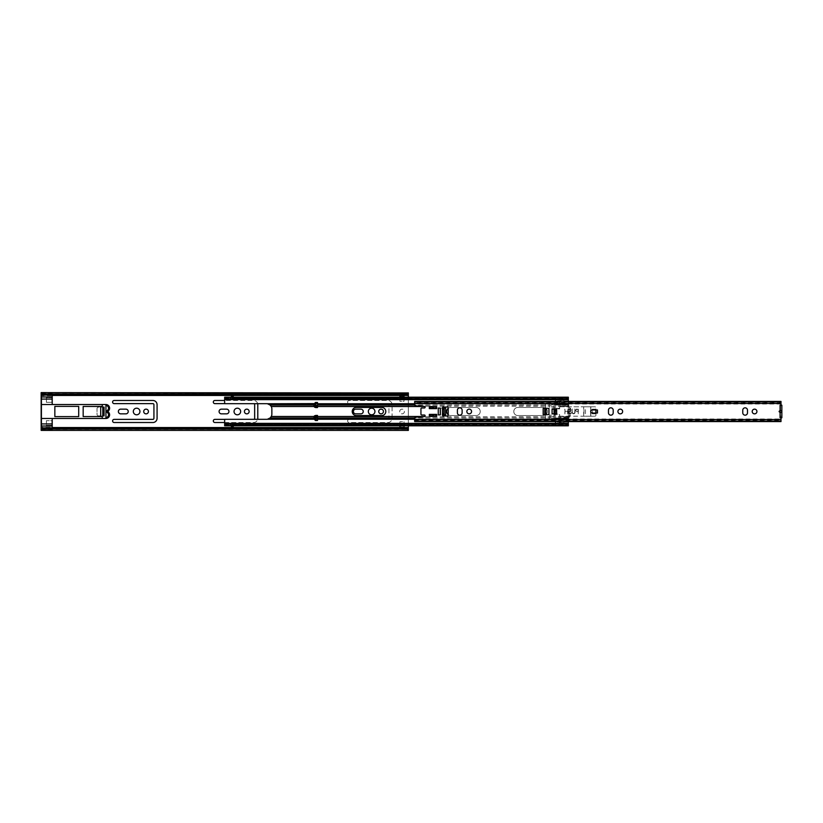 <?xml version="1.0" encoding="UTF-8"?>
<svg xmlns="http://www.w3.org/2000/svg" width="823" height="823" viewBox="0 0 823 823"><rect width="100%" height="100%" fill="white"/><g stroke="black" fill="none" stroke-linecap="round" stroke-linejoin="round"><path stroke-width="0.62" stroke-dasharray="4.12 3.09" d="M146.062 409.144A2.356 2.356 0 0 0 143.706 411.5A2.356 2.356 0 0 0 146.062 413.856A2.356 2.356 0 0 0 148.428 411.5A2.356 2.356 0 0 0 146.062 409.144M136.618 408.198A3.302 3.302 0 0 0 133.316 411.5A3.302 3.302 0 0 0 136.618 414.802A3.302 3.302 0 0 0 139.931 411.5A3.302 3.302 0 0 0 136.618 408.198M246.787 409.144A2.356 2.356 0 0 0 244.421 411.5A2.356 2.356 0 0 0 246.787 413.856A2.356 2.356 0 0 0 249.143 411.5A2.356 2.356 0 0 0 246.787 409.144M237.343 408.198A3.302 3.302 0 0 0 234.041 411.5A3.302 3.302 0 0 0 237.343 414.802A3.302 3.302 0 0 0 240.645 411.5A3.302 3.302 0 0 0 237.343 408.198M371.636 408.198A3.302 3.302 0 0 0 368.323 411.5A3.302 3.302 0 0 0 371.636 414.802A3.302 3.302 0 0 0 374.938 411.5A3.302 3.302 0 0 0 371.636 408.198M381.07 409.144A2.356 2.356 0 0 0 378.714 411.5A2.356 2.356 0 0 0 381.07 413.856A2.356 2.356 0 0 0 383.436 411.5A2.356 2.356 0 0 0 381.07 409.144M402.056 409.144A2.356 2.356 0 0 0 399.7 411.5A2.356 2.356 0 0 0 402.056 413.856A2.356 2.356 0 0 0 404.422 411.5A2.356 2.356 0 0 0 402.056 409.144A2.356 2.356 0 0 0 399.7 411.5A2.356 2.356 0 0 0 402.056 413.856A2.356 2.356 0 0 0 404.422 411.5A2.356 2.356 0 0 0 402.056 409.144M104.356 407.169L98.595 407.118A1.574 1.574 0 0 0 97.021 408.692L97.021 414.308A1.574 1.574 0 0 0 98.595 415.882L104.356 415.831L104.356 407.169L98.595 407.118A1.574 1.574 0 0 0 97.021 408.692L97.021 414.308A1.574 1.574 0 0 0 98.595 415.882L104.356 415.831L104.356 407.169L104.356 415.831L102.793 415.831L102.793 407.169L102.793 415.831L104.048 415.831L104.356 407.169M125.868 413.856A2.356 2.356 0 0 0 128.234 411.5A2.356 2.356 0 0 0 125.868 409.144L120.724 409.144A2.356 2.356 0 0 0 118.368 411.5A2.356 2.356 0 0 0 120.724 413.856L125.868 413.856M114.171 419.37A1.574 1.574 0 0 0 112.597 420.944A1.574 1.574 0 0 0 114.171 422.518L152.883 422.518A4.197 4.197 0 0 0 157.08 418.321L157.08 404.679A4.197 4.197 0 0 0 152.883 400.482L114.171 400.482A1.574 1.574 0 0 0 112.597 402.056A1.574 1.574 0 0 0 114.171 403.63L152.883 403.63A1.049 1.049 0 0 1 153.932 404.679L153.932 418.321A1.049 1.049 0 0 1 152.883 419.37L114.171 419.37M226.582 413.856A2.356 2.356 0 0 0 228.948 411.5A2.356 2.356 0 0 0 226.582 409.144L221.449 409.144A2.356 2.356 0 0 0 219.083 411.5A2.356 2.356 0 0 0 221.449 413.856L226.582 413.856M214.885 419.37A1.574 1.574 0 0 0 213.311 420.944A1.574 1.574 0 0 0 214.885 422.518L253.607 422.518A4.197 4.197 0 0 0 257.794 418.321L257.794 404.679A4.197 4.197 0 0 0 253.607 400.482L214.885 400.482A1.574 1.574 0 0 0 213.311 402.056A1.574 1.574 0 0 0 214.885 403.63L253.607 403.63A1.049 1.049 0 0 1 254.657 404.679L254.657 418.321A1.049 1.049 0 0 1 253.607 419.37L214.885 419.37M46.397 402.324L51.9 402.324L51.9 397.704L46.397 397.704L46.397 402.324L51.9 402.324L51.9 397.704L46.397 397.704L46.397 402.324L46.397 397.602L51.9 397.602L51.9 402.324L46.397 402.324L46.397 397.602L51.9 397.602L51.9 402.324L46.397 402.324M51.9 425.296L51.9 420.676L46.397 420.676L46.397 425.296L51.9 425.296L51.9 420.676L46.397 420.676L46.397 425.296L51.9 425.296M399.906 397.2L399.906 401.274L404.052 401.274L404.052 395.554L399.906 395.554L399.906 401.274L404.052 401.274L404.052 397.2M404.052 427.446L404.052 421.726L399.906 421.726L399.906 427.446L404.052 427.446L404.052 426.088L404.052 427.343L399.906 427.343L399.906 426.088L399.906 427.446L399.906 426.088L404.052 426.088L404.052 427.446M360.875 413.856A2.356 2.356 0 0 0 363.241 411.5A2.356 2.356 0 0 0 360.875 409.144L355.742 409.144A2.356 2.356 0 0 0 353.376 411.5A2.356 2.356 0 0 0 355.742 413.856L360.875 413.856M349.178 419.37A1.574 1.574 0 0 0 347.604 420.944A1.574 1.574 0 0 0 349.178 422.518L387.89 422.518A4.197 4.197 0 0 0 392.087 418.321L392.087 404.679A4.197 4.197 0 0 0 387.89 400.482L349.178 400.482A1.574 1.574 0 0 0 347.604 402.056A1.574 1.574 0 0 0 349.178 403.63L387.89 403.63A1.049 1.049 0 0 1 388.94 404.679L388.94 418.321A1.049 1.049 0 0 1 387.89 419.37L349.178 419.37A1.574 1.574 0 0 0 347.604 420.944A1.574 1.574 0 0 0 349.178 422.518L387.89 422.518A4.197 4.197 0 0 0 392.087 418.321L392.087 404.679A4.197 4.197 0 0 0 387.89 400.482L349.178 400.482A1.574 1.574 0 0 0 347.604 402.056A1.574 1.574 0 0 0 349.178 403.63L387.89 403.63A1.049 1.049 0 0 1 388.94 404.679L388.94 418.321A1.049 1.049 0 0 1 387.89 419.37L349.178 419.37M41.15 393.939L41.15 429.421L408.352 429.421L408.352 392.612M224.648 422.518L253.607 422.518A4.197 4.197 0 0 0 257.681 419.319M253.926 419.319A1.049 1.049 0 0 1 253.607 419.37L224.648 419.37M224.648 403.63L253.607 403.63A1.049 1.049 0 0 1 253.926 403.681M257.681 403.681A4.197 4.197 0 0 0 253.607 400.482L224.648 400.482M408.352 425.8L408.352 397.2M404.052 425.8L404.052 421.726L399.906 421.726L399.906 425.8M404.052 396.912L404.052 395.554L404.052 396.912L399.906 396.912L399.906 395.554L399.906 396.912L399.906 395.657L404.052 395.657L404.052 396.912M41.15 394.927L41.15 393.661L41.15 394.927L408.352 394.927L408.352 393.579L41.15 393.579L41.15 394.484M408.352 394.927L408.352 393.661L41.15 393.661L408.352 393.661M408.352 428.073L408.352 429.339L408.352 428.073M41.15 428.073L41.15 429.339L408.352 429.339L41.15 429.339L41.15 428.073M41.407 394.927L407.035 394.927M41.407 428.073L407.035 428.073L41.407 428.073M41.407 395.76L41.407 427.24L52.219 427.24L52.219 418.475L105.93 418.475A3.673 3.673 0 0 0 108.142 411.87L108.142 411.13A3.673 3.673 0 0 0 105.93 404.525L52.219 404.525L52.219 395.76L41.407 395.76L41.407 393.6M52.219 395.76L52.219 395.05M106.98 411.212L106.98 411.788A1.049 1.049 0 0 0 107.432 412.652A2.623 2.623 0 0 1 105.93 417.426L105.93 405.574A2.623 2.623 0 0 1 107.432 410.348A1.049 1.049 0 0 0 106.98 411.212M104.048 415.954L104.048 407.046L102.793 407.046L102.793 415.954L104.048 415.954M78.71 416.613L78.71 406.387L54.843 406.387L54.843 416.613L78.71 416.613M51.9 425.398L46.397 425.398L46.397 420.676L51.9 420.676L51.9 425.398L46.397 425.398L46.397 420.676L51.9 420.676L51.9 425.398M41.407 404.525L52.219 404.525M52.219 418.475L41.407 418.475M52.219 427.95L52.219 427.24M41.407 427.24L41.407 429.534L52.219 429.534M41.407 399.083L52.219 399.083M41.407 396.984L52.219 396.984M41.407 423.917L52.219 423.917M83.164 416.561L102.268 416.561L102.268 418.475M83.164 406.439L102.268 406.439L102.268 404.525M459.759 415.173A2.356 2.356 0 0 0 462.125 412.807L462.125 410.193A2.356 2.356 0 0 0 459.759 407.827A2.356 2.356 0 0 0 457.403 410.193L457.403 412.807A2.356 2.356 0 0 0 459.759 415.173M469.203 409.144A2.356 2.356 0 0 0 466.847 411.5A2.356 2.356 0 0 0 469.203 413.856A2.356 2.356 0 0 0 471.569 411.5A2.356 2.356 0 0 0 469.203 409.144M610.841 415.173A2.356 2.356 0 0 0 613.197 412.807L613.197 410.193A2.356 2.356 0 0 0 610.841 407.827A2.356 2.356 0 0 0 608.475 410.193L608.475 412.807A2.356 2.356 0 0 0 610.841 415.173M620.285 409.144A2.356 2.356 0 0 0 617.919 411.5A2.356 2.356 0 0 0 620.285 413.856A2.356 2.356 0 0 0 622.641 411.5A2.356 2.356 0 0 0 620.285 409.144M745.134 415.173A2.356 2.356 0 0 0 747.49 412.807L747.49 410.193A2.356 2.356 0 0 0 745.134 407.827A2.356 2.356 0 0 0 742.768 410.193L742.768 412.807A2.356 2.356 0 0 0 745.134 415.173M754.568 409.144A2.356 2.356 0 0 0 752.212 411.5A2.356 2.356 0 0 0 754.568 413.856A2.356 2.356 0 0 0 756.934 411.5A2.356 2.356 0 0 0 754.568 409.144M585.451 416.222L590.564 416.222L590.564 406.778L594.895 406.778A1.049 1.049 0 0 1 595.945 407.827L595.945 409.977L597.457 409.977L597.457 413.023L597.2 409.977L593.795 409.977A1.523 1.523 0 0 0 592.272 411.5A1.523 1.523 0 0 0 593.795 413.023A1.523 1.523 0 0 1 592.272 411.5A1.523 1.523 0 0 1 593.795 409.977L595.677 409.977L595.677 413.023L597.2 413.023L595.945 413.023L595.945 415.173A1.049 1.049 0 0 1 594.895 416.222L558.591 416.222L559.218 416.222L559.218 418.845L553.972 418.845L553.972 404.155L559.218 404.155L559.218 406.778L585.451 406.778L585.451 416.222L559.218 416.222M597.457 413.023L592.272 413.074A1.574 1.574 0 0 1 590.698 411.5A1.574 1.574 0 0 1 592.272 409.926L597.457 409.977L597.2 413.023L593.795 413.023L595.677 413.023L595.677 409.977L597.2 409.977L595.945 409.977L595.945 413.023L597.457 413.023M555.155 413.753L556.646 413.753L556.389 409.247L552.089 409.144L552.089 413.856L556.07 413.65L556.07 409.35L555.124 409.247L556.646 409.247L556.646 413.753L555.124 413.753L556.389 413.753L556.646 409.247M434.647 406.521L431.375 406.521L433.042 406.521L433.042 408.62L434.647 408.62L429.339 408.62L434.606 408.62L434.606 406.521L433.042 406.521L434.647 406.521M429.976 408.62L429.976 406.521L431.375 406.521L429.339 406.521L429.339 408.62L433.042 408.62M436.036 406.521L436.036 408.62L434.647 408.62L436.674 408.62L436.674 406.521L434.606 406.521M434.647 414.381L431.375 414.381L433.042 414.381L433.042 416.479L434.647 416.479L429.339 416.479L434.606 416.479L434.606 414.381L433.042 414.381L434.647 414.381M429.976 416.479L429.976 414.381L431.375 414.381L429.339 414.381L429.339 416.479L433.042 416.479M436.036 414.381L436.036 416.479L434.647 416.479L436.674 416.479L436.674 414.381L434.606 414.381M442.507 413.856L442.445 415.173A0.782 0.782 0 0 0 443.237 415.954L447.434 415.954A0.782 0.782 0 0 0 448.216 415.173L448.216 407.827A0.782 0.782 0 0 0 447.434 407.046L443.237 407.046A0.782 0.782 0 0 0 442.445 407.827L442.445 409.144L444.019 409.144L442.764 409.144L442.764 413.856L442.507 409.144M440.356 408.095L438.258 408.095L438.258 414.905L440.356 414.905L440.356 408.095L445.593 408.095L445.593 414.905L438.258 414.905L438.258 408.095L442.445 408.095L442.445 414.905L440.356 414.905M414.648 419.946L781.006 419.946L414.648 419.843L414.648 418.989L414.648 421.088L781.006 421.088L781.006 418.989L781.006 420.79L414.648 420.79L414.648 420.255L414.648 421.201L414.648 418.002A0.782 0.782 0 0 1 415.378 417.22L424.411 416.582A0.782 0.782 0 0 0 425.141 415.769A0.782 0.782 0 0 0 424.349 415.018L421.726 415.018A0.782 0.782 0 0 1 420.944 414.226L420.944 408.774A0.782 0.782 0 0 1 421.726 407.982L424.349 407.982A0.782 0.782 0 0 0 425.141 407.231A0.782 0.782 0 0 0 424.411 406.418L415.378 405.78A0.782 0.782 0 0 1 414.648 404.998L414.648 403.465L781.006 403.465L781.006 405.204L780.07 405.204L781.006 405.204M780.07 410.214L780.07 405.204L780.595 405.204L780.595 410.214L780.07 410.214L780.595 417.796L780.07 417.796L780.07 412.786M781.006 417.796L780.07 417.796L781.006 417.796L781.006 419.946M544.744 414.597L548.941 414.648L548.941 408.352L544.744 408.352L544.744 414.597L543.17 414.597L543.17 408.403L544.713 408.403M543.17 408.403L543.17 414.597M545.577 408.455A1.049 1.049 0 0 1 546.318 409.453A1.049 1.049 180 0 0 545.268 408.403L543.478 408.403L543.478 414.597L545.268 414.597A1.049 1.049 180 0 0 546.318 413.547L546.318 409.453L546.318 413.547A1.049 1.049 0 0 1 545.577 414.545M781.006 420.79L781.006 420.255L781.006 420.79M555.546 421.571L567.705 421.571M781.006 403.465L781.006 401.429M781.006 402.21L781.006 403.157L414.648 403.157L414.648 401.799L414.648 402.745L414.648 402.21L781.006 402.21L781.006 402.745L781.006 402.21M781.006 401.912L414.648 401.912L414.648 403.465M567.705 401.429L555.546 401.429M780.595 417.796L781.85 417.796L780.595 417.796L780.595 406.778L781.85 406.778L781.85 416.222L780.595 416.222M780.595 405.204L781.85 405.204L780.595 405.204L780.595 406.778M780.595 410.214L780.595 412.786M442.764 413.856L444.019 413.856L442.969 413.753L442.969 409.247L444.019 409.144L444.019 413.856L442.764 413.856L442.764 409.144M432.97 416.479L433.042 414.381M432.97 414.381L431.406 414.381L431.406 416.479M429.976 414.381L431.406 414.381M436.036 416.479L434.606 416.479M432.97 408.62L433.042 406.521M432.97 406.521L431.406 406.521L431.406 408.62M429.976 406.521L431.406 406.521M436.036 408.62L434.606 408.62M555.124 409.247L555.124 413.753L555.021 409.35L556.07 409.35L556.07 413.65L555.124 413.753M595.945 409.977L595.945 413.023M576.882 409.082A1.204 1.204 0 0 0 575.678 410.296A1.204 1.204 0 0 1 576.882 409.082L578.302 409.082L576.882 409.082M571.162 412.498A1.162 1.162 0 0 1 570 413.66A1.162 1.162 0 0 1 569.732 411.356L570.267 411.233A1.162 1.162 0 0 0 570.843 409.298A1.162 1.162 0 0 0 568.888 409.761L568.888 409.761A1.162 1.162 0 0 1 570.843 409.298A1.162 1.162 0 0 1 570.267 411.233L569.732 411.356A1.162 1.162 0 0 0 570 413.66A1.162 1.162 0 0 0 571.162 412.498L571.162 412.498M569.66 411.058A1.481 1.481 0 0 0 568.518 412.498A1.481 1.481 0 0 1 569.66 411.058L570.195 410.924L569.66 411.058M576.882 411.5L577.983 411.5L578.302 413.804L578.302 409.082L578.302 413.804L577.983 411.5L576.882 411.5A1.204 1.204 0 0 1 575.678 410.296A1.204 1.204 0 0 0 576.882 411.5M567.582 413.804L567.891 409.082L567.582 411.294L565.062 411.294L564.907 408.928L564.907 413.969L565.062 411.603L567.582 411.603L567.582 413.804L567.582 411.603L565.062 411.603L564.907 413.969L564.743 409.082L565.062 411.294L567.582 411.294L567.891 409.082L567.582 413.804M572.108 412.344A1.471 1.471 0 0 0 573.58 413.804A1.471 1.471 0 0 0 575.051 412.344L574.886 408.928L574.732 412.344A1.152 1.152 0 0 1 573.58 413.496A1.152 1.152 0 0 1 572.427 412.344L572.263 408.928L572.427 412.344A1.152 1.152 0 0 0 573.58 413.496A1.152 1.152 0 0 0 574.732 412.344L574.886 408.928L575.051 412.344A1.471 1.471 0 0 1 573.58 413.804A1.471 1.471 0 0 1 572.108 412.344M568.878 409.803L569.187 409.854A0.854 0.854 0 0 1 570.617 409.515A0.854 0.854 0 0 1 570.195 410.924A0.854 0.854 0 0 0 570.617 409.515A0.854 0.854 0 0 0 569.187 409.854L568.878 409.803M568.518 412.498A1.481 1.481 0 0 0 570 413.969A1.481 1.481 0 0 0 571.481 412.508A1.481 1.481 0 0 1 570 413.969A1.481 1.481 0 0 1 568.518 412.498M545.577 414.648L545.577 418.845L553.972 418.845M554.208 413.856L554.208 418.845L559.218 418.845M554.208 418.845L554.033 413.856M554.033 409.144L554.033 404.155L545.577 404.155L545.577 418.845L554.033 418.845M558.591 418.845L558.591 416.222M590.564 416.222L594.895 416.222A1.049 1.049 0 0 0 595.945 415.173L595.945 413.856L592.272 413.856L592.272 409.144L595.945 409.144L595.945 407.827A1.049 1.049 0 0 0 594.895 406.778L583.97 406.778L583.97 416.222M590.564 406.778L585.451 406.778M583.702 416.222L583.702 406.778L559.218 406.778M558.591 406.778L558.591 404.155L559.218 404.155M554.033 404.155L554.208 409.144M558.591 404.155L554.208 404.155M545.577 408.352L545.577 404.155L553.972 404.155M590.698 416.222L590.698 406.778M577.983 411.181L577.983 409.401L576.882 409.401A0.895 0.895 0 0 0 575.987 410.296A0.895 0.895 0 0 0 576.882 411.181L577.983 411.181L577.983 409.401L576.882 409.401A0.895 0.895 0 0 0 575.987 410.296A0.895 0.895 0 0 0 576.882 411.181L577.983 411.181M595.945 409.144L595.945 413.856L592.272 413.856L592.272 409.144L595.945 409.144M444.019 409.247L444.019 413.753L442.969 413.753L442.969 409.247L444.019 409.247M444.132 408.095L444.132 414.905M440.243 408.095L440.243 414.905M316.145 407.118L316.135 406.356M448.216 414.71A4.064 4.064 0 0 0 450.716 415.564L476.157 415.564A4.064 4.064 0 0 0 480.221 411.5A4.064 4.064 0 0 0 476.157 407.436L450.716 407.436A4.064 4.064 0 0 0 448.216 408.29M543.303 415.564A4.064 4.064 0 0 0 547.367 411.5A4.064 4.064 0 0 0 543.303 407.436L517.862 407.436A4.064 4.064 0 0 0 513.789 411.5A4.064 4.064 0 0 0 517.862 415.564L543.303 415.564A4.064 4.064 0 0 0 547.367 411.5A4.064 4.064 0 0 0 543.303 407.436L517.862 407.436A4.064 4.064 0 0 0 513.789 411.5A4.064 4.064 0 0 0 517.862 415.564L543.303 415.564M317.493 416.644L316.227 416.644L316.186 418.753L317.493 418.753L317.493 415.43L317.493 416.479L317.493 415.43L316.166 415.43L316.145 416.335M549.723 415.173L549.723 419.174L559.691 419.174L559.691 414.123L554.445 414.123L554.445 415.173L549.723 415.173L549.723 418.845L559.691 418.845L559.691 414.123L554.445 414.123L554.445 415.173L549.723 415.173M568.343 397.2L568.343 425.8M559.691 408.877L559.691 403.826L549.723 403.826L549.723 407.827L554.445 407.827L554.445 408.877L559.691 408.877L559.691 404.155L549.723 404.155L549.723 407.827L554.445 407.827L554.445 408.877L559.691 408.877M316.166 407.57L317.493 407.57L317.493 404.247L316.186 404.247L315.456 402.478L317.493 402.478L317.493 406.521L317.493 404.247M381.728 407.436L356.287 407.436A4.064 4.064 0 0 0 352.223 411.5A4.064 4.064 0 0 0 356.287 415.564L381.728 415.564A4.064 4.064 0 0 0 385.792 411.5A4.064 4.064 0 0 0 381.728 407.436M450.716 415.564L476.157 415.564A4.064 4.064 0 0 0 480.221 411.5A4.064 4.064 0 0 0 476.157 407.436L450.716 407.436A4.064 4.064 0 0 0 446.642 411.5A4.064 4.064 0 0 0 450.716 415.564M233.248 427.765L233.248 427.291A2.52 2.52 180 0 1 230.759 425.121L233.248 425.666L224.648 425.11L224.648 423.938L224.648 425.666L224.648 419.319L266.611 419.319A5.247 5.247 0 0 0 267.434 419.257L271.271 416.479L313.553 416.479L313.542 417.168L313.676 416.315L314.859 415.872L314.345 415.636L314.345 416.716L316.227 418.578M271.271 416.479A5.247 5.247 0 0 0 271.857 414.072L271.857 408.928A5.247 5.247 0 0 0 271.271 406.521L267.434 403.743A5.247 5.247 0 0 0 266.611 403.681L224.648 403.681L224.648 398.466L224.648 398.99L568.343 398.99L568.343 424.617L555.546 424.617L555.546 399.649M313.676 406.685L314.859 407.128L313.676 406.685L313.542 405.832L315.456 402.478M316.186 404.247L316.207 406.511L314.479 407.57L317.493 407.57M316.135 416.644L314.479 415.43L317.493 415.43M317.493 418.753L317.493 416.479L317.493 420.522L315.456 420.522L313.542 417.168M313.614 417.456L314.345 416.716L314.252 419.195M559.064 419.895L559.064 423.351L563.94 423.351L563.94 419.895L559.064 419.895L559.064 423.351L563.94 423.351L563.94 419.895L559.064 419.895M563.94 399.649L559.064 399.649L559.064 403.105L563.94 403.105L563.94 399.649L559.064 399.649L559.064 403.105L563.94 403.105L563.94 399.649M313.542 405.832L313.542 406.49L271.271 406.521M224.648 399.289L233.248 399.289L231.674 399.289L231.674 398.034A1.574 1.574 0 0 1 233.248 396.449L233.248 398.034L568.343 397.581L568.343 399.289L568.343 398.466L568.343 398.99L224.648 398.99L224.648 397.2M233.248 426.551L233.248 424.966L568.343 425.44L568.343 423.938L224.648 423.711L233.248 423.711L231.674 423.711L231.674 424.966A1.574 1.574 180 0 0 233.248 426.551L233.248 425.491M233.248 427.291L233.248 425.419L568.343 425.666L568.343 424.431L224.648 424.431L224.648 423.711M568.343 417.827L568.343 418.969L559.691 418.969L559.691 417.827L568.343 417.827M568.343 416.767L568.343 417.909L559.691 417.909L559.691 416.767L568.343 416.767M568.343 406.233L568.343 405.091L559.691 405.091L559.691 406.233L568.343 406.233M568.343 405.173L568.343 404.031L559.691 404.031L559.691 405.173L568.343 405.173M232.477 397.56L568.343 397.334L568.343 399.062L224.648 399.062L224.648 397.581L224.648 398.744L568.343 398.744L568.343 397.56L233.248 397.355L230.728 397.89A2.52 2.52 0 0 1 230.893 397.334M555.546 399.176L568.343 399.176L568.343 398.383L568.343 399.649L568.343 398.599L224.648 398.569L568.343 398.599M231.839 397.581L224.648 397.581L224.648 398.569M233.248 425.44L568.343 425.44L568.343 424.257L224.648 424.534L224.648 424.01L224.648 425.8M317.493 406.233L549.723 406.233L549.723 405.091L414.648 405.091M317.493 405.173L549.723 405.173L549.723 404.031L414.648 404.031M317.493 416.767L549.723 416.767L549.723 417.909L414.648 417.909M317.493 417.827L549.723 417.827L549.723 418.969L414.648 418.969M233.248 424.966L233.248 423.824L233.248 424.966L231.674 424.966L568.343 424.966M233.248 395.235L233.248 397.509M233.248 396.449L233.248 397.56M233.248 398.034L233.248 399.176L233.248 398.034L231.674 398.034L568.343 398.034M315.456 420.522L316.186 418.753M314.479 415.43L315.6 415.43M315.6 407.57L314.479 407.57M314.345 407.364L314.345 403.589M313.614 405.544L314.345 406.284L316.227 404.422M313.676 416.315L314.345 415.636M567.819 416.479L567.819 418.629L560.062 418.629L560.062 416.695L567.819 416.695L568.343 418.629A11.018 11.018 0 0 0 568.343 404.371L567.819 406.305L560.062 406.305L560.062 404.371L555.546 404.371L555.546 418.629L560.062 418.629L560.062 416.479L567.819 416.695M569.629 410.049L569.66 414.175A10.071 10.071 0 0 1 568.343 417.066L568.343 405.934A10.071 10.071 0 0 1 569.66 408.825L569.629 412.951M568.343 422.076L568.343 421.726C564.043 420.687 564.043 420.728 568.343 421.839L555.546 422.076L555.546 418.629L568.343 418.629A11.018 11.018 0 0 0 568.343 404.371L555.546 404.371L555.546 403.733L568.343 403.733L568.343 401.429M555.546 422.076L555.546 421.201M555.546 423.351L555.546 424.617M555.546 401.799L555.546 403.733M560.062 406.521L560.062 404.371L567.819 404.371L567.819 406.521L560.062 406.305M569.66 408.825L569.825 408.63A10.277 10.277 0 0 0 568.343 405.564L568.343 405.934M568.343 417.066L568.343 405.523L555.546 404.988M555.546 419.267L568.343 419.267L568.343 417.436A10.277 10.277 0 0 0 569.825 414.37L569.66 414.175M555.546 418.321L568.343 418.321L568.343 423.722L555.546 423.722M563.94 422.466L563.94 419.946L559.537 419.946L559.537 422.466L563.94 422.466L559.537 422.466L559.537 419.946L563.94 419.946L563.94 422.466M568.343 423.722L555.546 423.824M568.343 423.824L568.343 424.617M566.173 421.201L555.546 420.944M568.343 422.148L555.546 422.148M568.343 421.571L568.343 419.267L414.648 419.257M568.343 400.924L568.343 401.161C564.043 402.272 564.043 402.313 568.343 401.274L555.546 400.924M568.343 400.852L555.546 400.852M555.546 402.056L566.173 401.799M568.343 399.176L555.546 399.278M568.343 399.278L568.343 404.679L555.546 404.679M563.94 403.054L563.94 400.534L559.537 400.534L559.537 403.054L563.94 403.054L559.537 403.054L559.537 400.534L563.94 400.534L563.94 403.054M554.074 404.895L555.546 404.895L554.074 404.895M551.369 405.039L553.344 404.577L551.369 405.039A1.523 1.523 0 0 0 550.196 406.521A1.523 1.523 0 0 1 551.369 405.039M554.393 408.455L554.393 406.521L550.196 406.521L554.393 406.521L554.393 408.455L559.64 408.455L559.64 405.523M568.343 417.477L559.64 417.477L559.64 414.545L554.393 414.545L559.64 414.545M554.393 414.648L554.393 416.479L550.196 416.479A1.523 1.523 0 0 0 551.369 417.961L554.074 418.105L551.369 417.961A1.523 1.523 0 0 1 550.196 416.479L554.393 416.479L554.393 414.545M555.546 418.105L554.074 418.105L555.546 418.105M568.343 405.564L568.343 403.733L414.648 403.743M568.343 405.523L568.343 404.679M568.343 418.321L568.343 417.436M569.825 414.37L569.783 413.064M569.783 409.936L569.825 408.63M555.546 418.012L559.64 418.012L559.64 417.477M559.64 404.988L559.64 408.455M559.64 408.352L554.393 408.352M559.64 414.648L559.64 418.012M41.15 427.549L408.352 427.549M41.15 395.452L408.352 395.452M41.407 395.452L52.219 395.452M232.148 395.452L233.248 395.452M41.407 427.549L52.219 427.549M232.148 427.549L233.248 427.549M41.407 394.484L407.817 394.484M41.407 428.516L407.817 428.516M52.219 393.466L41.407 393.466M414.648 419.535L781.006 419.535M545.001 408.403L545.001 414.597M545.67 404.155L545.67 418.845M590.832 406.778L590.832 416.222M424.74 416.479L317.493 416.479M559.691 416.479L568.343 416.479L559.691 416.479M559.691 406.521L568.343 406.521L559.691 406.521M424.74 406.521L317.493 406.521M267.434 419.257L314.345 419.257M270.273 417.827L314.098 417.827M271.106 416.767L313.686 416.767M224.648 424.01L568.343 424.01L224.648 424.01M270.273 405.173L314.098 405.173M267.434 403.743L314.345 403.743M271.106 406.233L313.686 406.233M317.493 403.743L568.343 403.743M317.493 419.257L568.343 419.257M231.839 425.419L232.477 425.44M230.759 425.121A2.52 2.52 180 0 0 230.893 425.666M230.759 397.879A2.52 2.52 0 0 1 233.248 395.709M316.227 406.356L317.493 406.356M41.16 393.878L408.342 393.878M41.16 429.122L408.342 429.122M41.407 393.209L52.219 393.209M41.407 429.791L52.219 429.791M414.648 420.255L781.006 420.255M414.648 418.989L781.006 418.989M781.006 403.054L414.648 403.054M781.006 402.745L414.648 402.745M781.006 404.011L414.648 404.011M233.248 399.289L568.343 399.289M224.648 424.401L568.343 424.401M233.248 423.711L568.343 423.711M224.648 424.534L568.343 424.534M224.648 398.466L568.343 398.466M224.648 424.966L230.275 424.966L230.399 425.666M230.45 425.8L233.248 425.8M224.648 398.034L230.275 398.034L230.399 397.334M230.45 397.2L233.248 397.2M568.343 398.383L555.546 398.383"/><path stroke-width="1.23" d="M146.062 409.144A2.356 2.356 0 0 0 143.706 411.5A2.356 2.356 0 0 0 146.062 413.856A2.356 2.356 0 0 0 148.428 411.5A2.356 2.356 0 0 0 146.062 409.144M136.618 408.198A3.302 3.302 0 0 0 133.316 411.5A3.302 3.302 0 0 0 136.618 414.802A3.302 3.302 0 0 0 139.931 411.5A3.302 3.302 0 0 0 136.618 408.198M246.787 409.144A2.356 2.356 0 0 0 244.421 411.5A2.356 2.356 0 0 0 246.787 413.856A2.356 2.356 0 0 0 249.143 411.5A2.356 2.356 0 0 0 246.787 409.144M237.343 408.198A3.302 3.302 0 0 0 234.041 411.5A3.302 3.302 0 0 0 237.343 414.802A3.302 3.302 0 0 0 240.645 411.5A3.302 3.302 0 0 0 237.343 408.198M371.636 408.198A3.302 3.302 0 0 0 368.323 411.5A3.302 3.302 0 0 0 371.636 414.802A3.302 3.302 0 0 0 374.938 411.5A3.302 3.302 0 0 0 371.636 408.198M381.07 409.144A2.356 2.356 0 0 0 378.714 411.5A2.356 2.356 0 0 0 381.07 413.856A2.356 2.356 0 0 0 383.436 411.5A2.356 2.356 0 0 0 381.07 409.144M104.048 407.169L102.793 407.169M125.868 409.144L120.724 409.144A2.356 2.356 0 0 0 118.368 411.5A2.356 2.356 0 0 0 120.724 413.856L125.868 413.856A2.356 2.356 0 0 0 128.234 411.5A2.356 2.356 0 0 0 125.868 409.144M114.171 422.518L152.883 422.518A4.197 4.197 0 0 0 157.08 418.321L157.08 404.679A4.197 4.197 0 0 0 152.883 400.482L114.171 400.482A1.574 1.574 0 0 0 112.597 402.056A1.574 1.574 0 0 0 114.171 403.63L152.883 403.63A1.049 1.049 0 0 1 153.932 404.679L153.932 418.321A1.049 1.049 0 0 1 152.883 419.37L114.171 419.37A1.574 1.574 0 0 0 112.597 420.944A1.574 1.574 0 0 0 114.171 422.518M226.582 409.144L221.449 409.144A2.356 2.356 0 0 0 219.083 411.5A2.356 2.356 0 0 0 221.449 413.856L226.582 413.856A2.356 2.356 0 0 0 228.948 411.5A2.356 2.356 0 0 0 226.582 409.144M224.648 419.37L214.885 419.37A1.574 1.574 0 0 0 213.311 420.944A1.574 1.574 0 0 0 214.885 422.518L224.648 422.518M253.926 403.681A1.049 1.049 0 0 1 254.657 404.679L254.657 418.321A1.049 1.049 0 0 1 253.926 419.319M224.648 400.482L214.885 400.482A1.574 1.574 0 0 0 213.311 402.056A1.574 1.574 0 0 0 214.885 403.63L224.648 403.63M257.681 419.319A4.197 4.197 0 0 0 257.794 418.321L257.794 404.679A4.197 4.197 0 0 0 257.681 403.681M43.249 427.95L41.15 430.059L41.15 429.061L43.249 427.95L406.253 427.95L408.352 429.061L408.352 430.388L408.352 425.8M408.352 397.2L408.352 393.661M41.16 429.122L41.15 392.612L43.249 394.484L406.253 394.484L408.352 392.941L408.342 393.878M360.875 409.144L355.742 409.144A2.356 2.356 0 0 0 353.376 411.5A2.356 2.356 0 0 0 355.742 413.856L360.875 413.856A2.356 2.356 0 0 0 363.241 411.5A2.356 2.356 0 0 0 360.875 409.144M399.906 425.8L404.052 425.8M404.052 397.2L404.052 395.554L399.906 395.554L399.906 397.2M408.342 429.122L407.817 428.516M43.249 428.516L406.253 428.516L406.253 427.95M41.407 428.516L41.15 430.388L408.352 430.388M43.249 394.484L43.249 395.05L41.15 393.939L41.15 392.941M43.249 395.05L406.253 395.05L406.253 394.484M41.15 392.612L408.352 392.941M407.817 394.484L406.253 395.05M408.352 430.059L406.253 428.516M407.035 394.927L408.352 394.927M407.035 428.073L408.352 428.073L407.035 428.073M399.906 426.088L399.906 427.446L404.052 427.446L404.052 426.088M399.906 427.343L404.052 427.343M404.052 396.912L399.906 396.912M404.052 395.657L399.906 395.657M104.048 415.831L102.793 415.831M41.407 393.6L41.407 404.525L102.268 404.525L102.268 406.439L83.164 406.439L83.164 416.561L102.268 416.561L102.268 418.475L105.93 418.475A3.673 3.673 0 0 0 108.142 411.87L108.142 411.13A3.673 3.673 0 0 0 105.93 404.525L102.268 404.525M52.219 395.05L52.219 404.525M52.219 418.475L52.219 426.016L41.407 426.016L41.407 429.4M41.407 404.525L41.407 426.016L52.219 426.016L52.219 427.95M105.93 417.426L105.93 405.574A2.623 2.623 0 0 1 107.432 410.348A1.049 1.049 0 0 0 106.98 411.212L106.98 411.788A1.049 1.049 0 0 0 107.432 412.652A2.623 2.623 0 0 1 105.93 417.426M41.407 418.475L102.268 418.475M52.219 399.083L41.407 399.083M41.407 396.984L52.219 396.984M52.219 423.917L41.407 423.917M78.71 406.387L54.843 406.387L54.843 416.613L78.71 416.613L78.71 406.387M100.694 406.439L100.694 416.561M104.048 407.046L102.793 407.046L102.793 415.954L104.048 415.954L104.048 407.046M459.759 415.173A2.356 2.356 0 0 0 462.125 412.807L462.125 410.193A2.356 2.356 0 0 0 459.759 407.827A2.356 2.356 0 0 0 457.403 410.193L457.403 412.807A2.356 2.356 0 0 0 459.759 415.173M469.203 409.144A2.356 2.356 0 0 0 466.847 411.5A2.356 2.356 0 0 0 469.203 413.856A2.356 2.356 0 0 0 471.569 411.5A2.356 2.356 0 0 0 469.203 409.144M610.841 415.173A2.356 2.356 0 0 0 613.197 412.807L613.197 410.193A2.356 2.356 0 0 0 610.841 407.827A2.356 2.356 0 0 0 608.475 410.193L608.475 412.807A2.356 2.356 0 0 0 610.841 415.173M620.285 409.144A2.356 2.356 0 0 0 617.919 411.5A2.356 2.356 0 0 0 620.285 413.856A2.356 2.356 0 0 0 622.641 411.5A2.356 2.356 0 0 0 620.285 409.144M745.134 415.173A2.356 2.356 0 0 0 747.49 412.807L747.49 410.193A2.356 2.356 0 0 0 745.134 407.827A2.356 2.356 0 0 0 742.768 410.193L742.768 412.807A2.356 2.356 0 0 0 745.134 415.173M754.568 409.144A2.356 2.356 0 0 0 752.212 411.5A2.356 2.356 0 0 0 754.568 413.856A2.356 2.356 0 0 0 756.934 411.5A2.356 2.356 0 0 0 754.568 409.144M597.457 413.023L592.272 413.074A1.574 1.574 0 0 1 590.698 411.5A1.574 1.574 0 0 1 592.272 409.926L597.457 409.977L597.457 413.023M440.243 408.095L440.243 414.905L438.258 414.905L438.258 408.095L438.258 414.905L440.356 414.905L440.356 408.095L438.258 408.095L440.356 408.095M555.546 401.429L414.648 401.429L414.648 404.998A0.782 0.782 0 0 0 415.378 405.78L424.411 406.418A0.782 0.782 0 0 1 425.141 407.231A0.782 0.782 0 0 1 424.349 407.982L421.726 407.982A0.782 0.782 0 0 0 420.944 408.774L420.944 414.226A0.782 0.782 0 0 0 421.726 415.018L424.349 415.018A0.782 0.782 0 0 1 425.141 415.769A0.782 0.782 0 0 1 424.411 416.582L415.378 417.22A0.782 0.782 0 0 0 414.648 418.002L414.648 421.571L555.546 421.571M780.101 410.667L781.85 410.667L780.07 410.667L780.07 405.204L781.85 405.204L781.85 417.796L781.006 417.796L781.006 421.571L567.705 421.571M781.006 417.796L780.07 417.796L780.07 412.333L781.85 412.333L780.101 412.333M780.07 410.667C778.805 411.222 778.805 411.778 780.07 412.333M414.648 403.465L781.006 403.465L781.006 405.204M444.019 413.856L442.445 413.856L442.445 415.173A0.782 0.782 0 0 0 443.237 415.954L447.434 415.954A0.782 0.782 0 0 0 448.216 415.173L448.216 407.827A0.782 0.782 0 0 0 447.434 407.046L443.237 407.046A0.782 0.782 0 0 0 442.445 407.827L442.445 409.144L444.019 409.144M429.339 414.381L436.674 414.381L436.674 416.479L429.339 416.479L429.339 414.381M429.339 406.521L436.674 406.521L436.674 408.62L429.339 408.62L429.339 406.521M543.17 414.597L548.941 414.648L548.941 408.352L543.17 408.403L544.713 408.403L544.744 414.597L543.17 414.597L543.17 408.403M556.646 409.247L552.089 409.144L552.089 413.856L555.124 413.856L555.021 409.35L556.646 409.247L556.646 413.753L555.155 413.753M781.006 403.465L781.006 401.429L567.705 401.429M781.85 417.796L781.85 416.222M781.85 406.778L781.85 405.204M444.019 413.753L444.019 409.247L444.019 413.753M544.744 414.597L544.744 408.403M545.001 408.403L545.268 408.403A1.049 1.049 0 0 1 545.577 408.455M545.577 414.545A1.049 1.049 0 0 1 545.268 414.597L545.001 414.597M555.124 409.247L555.124 413.753M545.577 408.352L545.577 414.648M595.945 409.977L595.945 413.023M444.132 408.095L444.132 414.905L445.593 414.905L445.593 408.095L442.445 408.095M442.445 414.905L444.132 414.905M317.493 407.231L316.166 407.57L315.734 405.544L316.135 406.356L314.818 405.965L317.493 405.297L317.493 407.57L315.6 407.57L316.186 406.624M356.287 407.436A4.064 4.064 0 0 0 352.223 411.5A4.064 4.064 0 0 0 356.287 415.564L381.728 415.564A4.064 4.064 0 0 0 385.792 411.5A4.064 4.064 0 0 0 381.728 407.436L356.287 407.436M448.216 408.29A4.064 4.064 0 0 0 448.216 414.71M230.45 425.8L224.648 425.8L224.648 419.319L266.611 419.319A5.247 5.247 0 0 0 267.434 419.257L270.191 417.909L271.271 416.479A5.247 5.247 0 0 0 271.857 414.072L271.857 408.928A5.247 5.247 0 0 0 271.271 406.521L270.191 405.091L267.434 403.743A5.247 5.247 0 0 0 266.611 403.681L224.648 403.681L224.648 399.649L568.343 399.649L568.343 397.2L233.248 397.2M316.186 416.376L315.6 415.43L316.186 416.376L316.166 415.43L317.493 415.43L317.493 417.703L315.765 417.703L315.754 419.812L317.493 419.812L317.493 417.703M317.493 419.812L317.493 420.522L315.456 420.522L314.252 419.195L314.839 418.825L315.765 419.74M315.765 417.703L314.818 417.035L316.197 416.531M314.818 417.035L314.839 418.825M317.493 403.188L314.252 403.805L315.456 402.478L317.493 402.478L317.493 405.297M267.434 403.743L314.345 403.589M314.839 404.175L314.818 405.965M233.248 425.8L568.343 425.8L568.343 421.726L566.173 421.201M224.648 399.649L224.648 399.001L568.343 399.001M224.648 399.001L224.648 397.2L230.45 397.2M224.648 423.999L568.343 423.999M224.648 423.351L568.343 423.351M233.248 425.666L233.248 427.765L230.275 424.966M233.248 397.334L233.248 395.235L230.275 398.034M316.166 407.231L316.145 406.511L271.271 406.521M315.765 403.26L315.765 405.297M315.754 403.188L315.456 402.478M316.135 416.644L316.166 415.769L317.493 415.769M316.155 416.85L316.166 415.43M315.456 420.522L315.754 419.812M555.546 421.201L555.546 423.351M555.546 399.649L555.546 401.799M568.343 401.429L568.343 399.649M566.173 401.799L568.343 401.274M52.219 395.452L232.148 395.452M233.248 395.452L408.352 395.452M52.219 427.549L232.148 427.549M233.248 427.549L408.352 427.549M102.793 414.257L104.048 414.257M104.048 408.743L102.793 408.743M414.648 419.535L781.006 419.535M442.507 413.856L442.507 409.144M432.373 414.381L432.373 416.479M430.943 416.479L430.943 414.381M435.069 414.381L435.069 416.479M433.649 416.479L433.649 414.381M432.373 406.521L432.373 408.62M430.943 408.62L430.943 406.521M435.069 406.521L435.069 408.62M433.649 408.62L433.649 406.521M432.97 416.479L432.97 414.381M433.042 414.381L433.042 416.479M432.97 408.62L432.97 406.521M433.042 406.521L433.042 408.62M554.033 413.856L554.033 409.144M554.208 409.144L554.208 413.856M317.493 416.479L424.74 416.479M317.493 406.521L424.74 406.521M271.271 416.479L316.145 416.479L316.145 415.882M317.493 419.257L414.648 419.257M317.493 418.969L414.648 418.969M268.493 418.969L314.643 418.969M267.434 419.257L314.283 419.257M317.493 417.909L414.648 417.909M270.191 417.909L315.178 417.909M317.493 404.031L414.648 404.031M317.493 403.743L414.648 403.743M268.493 404.031L314.643 404.031M317.493 405.091L414.648 405.091M270.191 405.091L315.178 405.091M230.893 425.666A2.52 2.52 180 0 0 233.248 427.291M230.893 397.334A2.52 2.52 0 0 1 233.248 395.709M414.648 421.201L781.006 421.201M781.006 401.799L414.648 401.799M224.648 425.666L568.343 425.666M224.648 397.334L568.343 397.334"/></g></svg>
